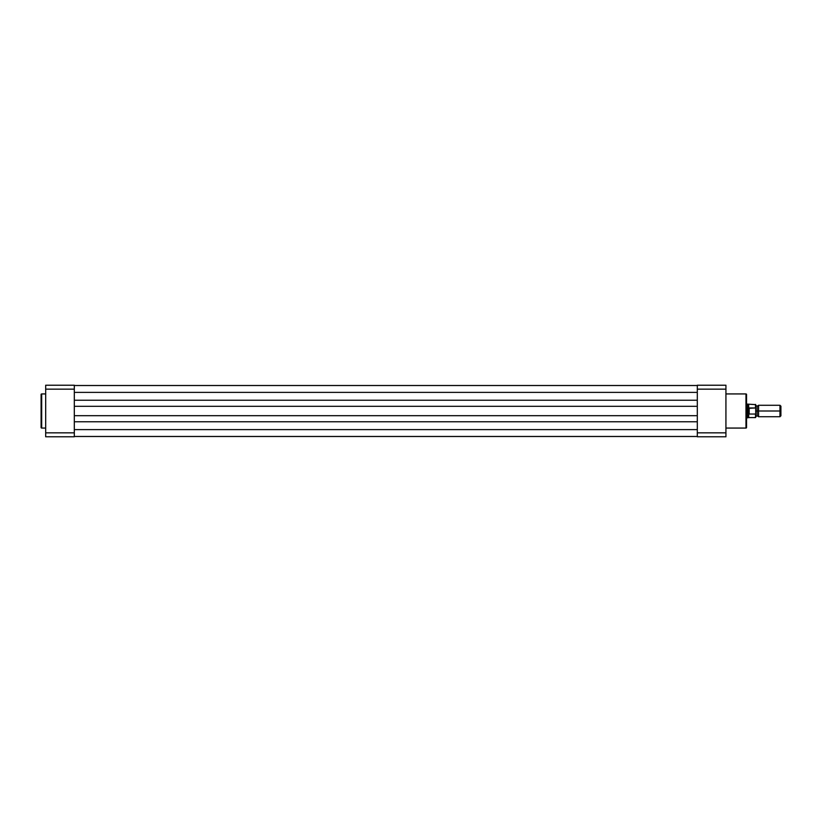 <?xml version="1.0" encoding="UTF-8"?>
<svg xmlns="http://www.w3.org/2000/svg" width="822" height="822" viewBox="0 0 822 822"><rect width="100%" height="100%" fill="white"/><g stroke="black" fill="none" stroke-linecap="round" stroke-linejoin="round"><path stroke-width="1.23" d="M41.1 394.509A0.575 0.575 0 0 1 41.675 393.933L45.683 393.933L41.675 393.933L41.675 428.067L41.675 393.933A0.575 0.575 0 0 0 41.1 394.509L41.1 427.491A0.575 0.575 0 0 0 41.675 428.067L45.683 428.067L41.675 428.067A0.575 0.575 0 0 1 41.1 427.491L41.1 394.591M74.309 385.23L74.309 436.77L45.683 436.77L45.683 432.845L74.309 432.845L74.309 389.155L45.683 389.155L45.683 432.845L45.683 385.23L74.309 385.23L45.683 385.23L45.683 389.155L74.309 389.155L74.309 385.23M74.309 432.845L45.683 432.845L45.683 436.77L74.309 436.77L74.309 432.845M697.303 400.232L74.309 400.232L697.303 400.232M74.309 392.392L697.303 392.392L74.309 392.392M697.303 385.518L74.309 385.518L697.303 385.518M697.303 436.482L74.309 436.482L697.303 436.482M697.303 429.608L74.309 429.608L697.303 429.608M74.309 421.768L697.303 421.768L74.309 421.768M697.303 415.696L74.309 415.696L697.303 415.696M74.309 406.304L697.303 406.304L74.309 406.304M746.54 427.491A0.575 0.575 0 0 1 745.975 428.067L725.929 428.067L745.975 428.067L745.975 393.933L745.975 428.067A0.575 0.575 0 0 0 746.54 427.491L746.54 394.509A0.575 0.575 0 0 0 745.975 393.933L725.929 393.933L745.975 393.933A0.575 0.575 0 0 1 746.54 394.509L746.54 427.409M725.929 385.23L725.929 436.77L697.303 436.77L697.303 385.23L725.929 385.23L697.303 385.23L697.303 432.845L725.929 432.845L725.929 389.155L697.303 389.155L725.929 389.155L725.929 385.23M697.303 436.77L725.929 436.77L725.929 432.845L697.303 432.845L697.303 436.77M780.9 415.798L780.9 406.202L779.965 405.277L779.965 411L758.572 411L758.572 416.723L779.965 416.723L780.9 415.798L780.9 411L779.965 411L779.965 416.723L779.965 405.277L758.572 405.277L758.572 416.723L757.134 415.757L757.134 411L758.572 411L757.134 411L757.134 406.243L757.134 411L755.706 411L757.134 411L757.134 415.757L755.706 416.723M755.48 414.041L749.181 414.041L749.181 407.959L748.832 413.928L748.832 408.072L748.688 417.586L755.48 417.586L755.48 414.041L755.706 417.36L755.706 413.507L755.48 414.041L749.181 414.041L747.691 411L747.691 417.874L747.691 411L746.54 411L747.691 411L749.181 407.959L755.48 407.959L755.706 408.493L755.706 404.64L755.706 413.507L755.665 408.185M746.54 417.874L748.688 417.586L748.688 413.661L747.691 411L748.688 408.339L748.688 404.414L748.688 408.339L755.48 407.959L755.48 404.414L755.603 408.041M748.256 413.045L747.948 412.387M747.948 409.613L748.688 408.339M746.54 404.126L747.691 404.126L747.691 411L747.691 404.126L755.706 404.64M755.706 417.36L755.665 413.815M755.706 405.277L757.134 406.243L758.572 405.277L758.572 411L780.9 411L780.9 406.202"/></g></svg>
